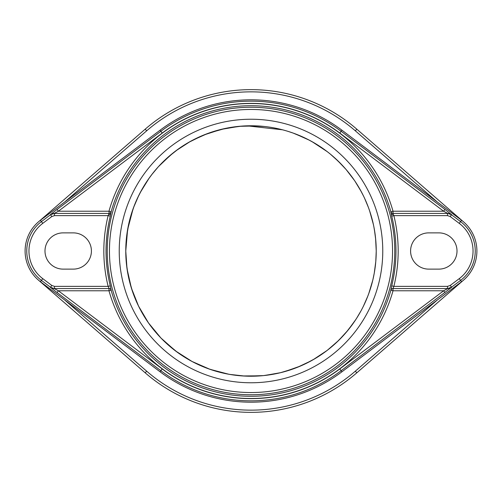 <?xml version="1.0" encoding="UTF-8"?>
<svg xmlns="http://www.w3.org/2000/svg" width="502" height="502" viewBox="0 0 502 502"><rect width="100%" height="100%" fill="white"/><g stroke="black" fill="none" stroke-linecap="round" stroke-linejoin="round"><path stroke-width="0.75" d="M160.075 371.794A151.19 151.19 0 0 0 341.925 371.794L461.57 281.729A38.459 38.459 0 0 0 461.57 220.271L341.925 130.206A151.19 151.19 0 0 0 160.075 130.206L40.43 220.271A38.459 38.459 0 0 0 40.43 281.729L160.075 371.794L160.885 370.714A149.841 149.841 0 0 0 341.115 370.714L451.744 287.238A6.633 6.62 -90 0 1 447.759 288.575L443.624 290.79L444.954 292.553M390.725 290.187A2.209 2.209 -90 0 1 392.853 288.575L447.759 288.575L393.016 288.575L393.016 290.79L443.624 290.79L339.791 368.951A147.632 147.632 0 0 1 162.209 368.951L58.376 290.79L54.241 288.575A6.633 6.62 -90 0 1 50.256 287.238L57.046 292.553L58.376 290.79L108.984 290.79L111.111 290.194A145.273 145.273 0 0 0 390.889 290.194L391.717 285.833A144.965 144.965 0 0 0 391.717 216.167L390.889 211.806A145.273 145.273 0 0 0 111.111 211.806L110.283 216.167A144.965 144.965 0 0 0 110.283 285.833L111.111 290.194A2.209 2.209 -90 0 0 108.984 288.575L108.984 290.79A147.481 147.481 0 0 0 393.016 290.79L390.889 290.194A2.209 2.209 -90 0 1 393.016 288.575L393.863 286.366L391.717 285.833M50.256 287.238L54.241 288.575L109.147 288.575A2.209 2.209 -90 0 1 111.275 290.187M73.286 232.878A18.122 18.122 0 0 1 91.414 251A18.122 18.122 0 0 1 73.286 269.122L63.12 269.122A18.122 18.122 0 0 1 44.992 251A18.122 18.122 0 0 1 63.12 232.878L73.286 232.878A18.122 18.122 0 0 1 91.414 251A18.122 18.122 0 0 1 73.286 269.122M428.714 232.878L438.88 232.878A18.122 18.122 0 0 1 457.008 251A18.122 18.122 0 0 1 438.88 269.122L428.714 269.122A18.122 18.122 0 0 1 410.586 251A18.122 18.122 0 0 1 428.714 232.878A18.122 18.122 0 0 0 410.586 251A18.122 18.122 0 0 0 428.714 269.122M341.925 130.206L339.791 133.049L443.624 211.21L447.759 213.425A6.633 6.62 90 0 1 451.744 214.762L444.954 209.447L443.624 211.21L393.016 211.21A147.481 147.481 0 0 0 108.984 211.21L109.147 213.425L108.137 215.634L110.283 216.167M40.43 281.729L41.428 280.405L50.501 287.238L51.831 285.475L42.752 278.641A34.594 34.594 0 0 1 42.752 223.359L51.831 216.525L54.498 215.634L108.137 215.634A147.174 147.174 0 0 0 108.137 286.366L110.283 285.833M111.275 211.813A2.209 2.209 90 0 1 109.147 213.425L54.241 213.425A6.633 6.62 90 0 0 50.256 214.762L57.046 209.447L58.376 211.21L54.241 213.425L108.984 213.425A2.209 2.209 90 0 0 111.111 211.806L108.984 211.21L58.376 211.21L162.209 133.049L160.885 131.286L57.046 209.447M54.498 215.634L54.498 213.425L50.256 214.762M393.016 211.21L390.889 211.806A2.209 2.209 90 0 0 393.016 213.425L393.016 211.21M451.744 214.762L447.759 213.425L392.853 213.425A2.209 2.209 90 0 1 390.725 211.813M447.502 215.634L393.863 215.634A147.174 147.174 0 0 1 393.863 286.366L447.502 286.366L450.168 285.475L459.248 278.641A34.594 34.594 0 0 0 459.248 223.359L450.168 216.525L447.502 215.634L447.502 213.425L392.853 213.425L393.292 214.473A2.209 1.136 -13.6 0 1 391.158 213.877M391.717 216.167L393.863 215.634L393.292 214.473M447.502 286.366L447.502 288.575L451.499 287.238L460.572 280.405A36.803 36.803 0 0 0 460.572 221.595L451.499 214.762L450.168 216.525M348.099 330.084L355.887 319.423A125.23 125.23 0 0 1 152.213 327.963A125.23 125.23 0 0 1 210.307 132.566A125.23 125.23 0 0 1 376.23 251L376.174 247.254M355.887 319.423A125.23 125.23 0 0 0 376.23 251L376.174 247.204M375.998 243.37L375.659 239.077M375.113 234.321L374.856 232.476M374.498 230.242L374.285 229.006M366.397 202.35L365.858 201.095M356.087 182.891L354.23 180.105M352.555 177.721L348.796 172.782M327.135 151.573L312.068 141.671M309.32 140.177L294.981 133.745M277.957 128.707L276.84 128.462M258.141 125.971L251.22 125.77M239.247 126.322L220.886 129.441M218.941 129.943L204.314 134.8M190.277 141.476L175.857 150.82M178.505 148.887L168.503 156.781M161.337 163.57L160.031 164.938M152.878 173.19L151.158 175.405M146.816 181.517L145.103 184.152M141.689 189.894L137.416 198.259M133.915 206.567L131.097 214.862M129.259 221.639L128.914 223.101M127.483 230.362L127.295 231.504M126.197 240.634L125.77 251L126.981 268.382M375.942 242.529L375.64 238.87M375.032 233.694L374.617 230.983M344.447 167.63L341.649 164.6M282.519 129.798L247.015 125.833M204.402 134.762L195.303 138.834M185.771 144.099L185.15 144.482M166.846 158.255L162.698 162.196M151.083 175.505L149.615 177.488M140.698 191.701L138.094 196.828M135.22 203.266L134.818 204.258M129.629 220.152L129.472 220.767M126.303 239.454L125.77 251M375.709 239.605L374.398 229.652M373.582 225.385L372.515 220.729M371.135 215.64L369.353 210.074M364.54 198.165L364.201 197.437M342.088 165.058L334.031 157.251M321.782 147.695L314.986 143.352M305.856 138.426L293.042 133.036M247.718 125.814L239.172 126.328M192.925 140.052L191.086 141.031M168.553 156.737L163.803 161.117M160.333 164.612L158.143 166.971M143.202 187.265L138.677 195.629M134.134 206.002L130.238 217.837M129.541 220.497L127.546 229.998M376.23 250.975L376.054 244.411M375.402 236.637L374.58 230.738M372.578 220.987L370.263 212.804M366.535 202.689L365.494 200.26M361.358 191.808L354.977 181.203M354.406 180.362L346.129 169.55M341.247 164.179L338.681 161.588M292.528 132.854L290.752 132.246M283.774 130.131L282.588 129.817M189.925 141.671L176.014 150.7M173.29 152.796L161.18 163.74M149.113 178.191L140.284 192.486M138.797 195.378L133.532 207.608M128.876 223.283L126.598 236.593M375.891 260.18L376.23 251L375.596 238.431M373.406 224.551L369.648 210.94M365.575 200.455L364.508 198.102M346.273 169.726L345.583 168.923M331.533 155.099L330.874 154.547M264.309 126.479L251.916 125.77M221.118 129.384L203.969 134.938M195.905 138.539L187.622 142.988M186.932 143.396L177.156 149.86M171.232 154.459L158.331 166.764M339.189 162.083L330.404 154.164M293.444 133.181L288.148 131.405M274.067 127.91L269.668 127.169M257.099 125.92L239.278 126.322M220.717 129.485L207.615 133.526M202.839 135.402L188.702 142.361M153.97 171.828L153.348 172.6M126.592 236.687L126.517 237.346M376.23 251L376.218 249.243M375.119 234.352L373.921 227.055M369.861 211.574L368.518 207.734M368.449 207.539L364.483 198.045M363.58 196.156L360.16 189.63M359.369 188.244L354.876 181.053M368.462 207.571L367.182 204.258M366.893 203.555L365.443 200.154M362.149 193.301L361.126 191.375M354.01 179.785L347.422 171.094M345.985 169.387L337.269 160.22M314.773 143.221L308.197 139.594M286.234 130.827L285.494 130.614M265.489 126.611L263.97 126.441M254.884 125.833L248.559 125.795M241.663 126.115L225.894 128.311M225.398 128.412L209.014 133.017M207.514 133.563L192.385 140.334M152.464 173.711L148.347 179.27M126.46 237.86L125.77 250.868M127.062 268.959L131.361 288.004L138.565 306.151L148.504 322.955L160.935 338.015L175.556 350.954L192.009 361.465L209.899 369.29L228.78 374.247M229.489 374.373L244.863 376.08M246.105 376.136L263.519 375.603M264.723 375.477L280.693 372.66M297.297 367.357L311.177 360.825M312.947 359.84L326.971 350.553M327.423 350.208L338.693 340.4M194.324 362.67L201.71 366.121M208.43 368.775L222.279 372.892M242.717 375.954L261.053 375.829M263.632 375.59L278.491 373.174M293.739 368.713L295.044 368.23M345.822 332.801L346.819 331.634M356.539 318.412L360.988 310.882M365.117 302.568L367.382 297.247M368.763 293.595L372.754 280.311M373.319 277.857L373.708 276.025M127.157 269.58L130.25 284.207M223.974 373.281L230.387 374.523M278.623 373.149L279.307 372.992M287.006 370.94L287.37 370.834M294.994 368.248L297.385 367.326M311.108 360.863L313.072 359.765M338.674 340.419L348.012 330.19M355.334 320.257L357.28 317.233M363.41 306.189L367.878 295.973M369.999 290.005L371.562 284.872M374.247 273.201L375.785 261.548M125.77 251.326L126.109 260.231M127.439 271.387L129.234 280.241M132.999 292.936L134.731 297.523M224.946 373.488L231.077 374.636M260.864 375.841L264.416 375.509M283.787 371.863L288.129 370.601M297.096 367.439L297.542 367.263M336.578 342.427L344.667 334.125M346.211 332.349L354.004 322.228M359.739 313.122L361.258 310.38M367.395 297.203L369.02 292.879M372.02 283.21L372.854 279.878M375.785 261.592L376.23 251.107M125.77 251.182L126.485 264.391M129.008 279.307L132.566 291.7M138.709 306.433L144.018 316.097M157.258 334.037L157.873 334.721M195.805 363.41L204.22 367.163M211.292 369.767L227.211 373.952M230.82 374.592L243.332 375.998M283.605 371.913L298.866 366.724M304.858 364.057L315.174 358.535M326.112 351.205L328.44 349.417M370.099 289.698L370.269 289.177M372.81 280.072L374.266 273.101M376.067 257.344L376.23 251.075M141.508 311.773L144.745 317.277M164.167 341.241L177.52 352.41M211.649 369.886L229.037 374.291M276.439 373.62L281.54 372.453M284.967 371.536L300.522 366.021M309.201 361.886L314.698 358.817M126.397 263.506L128.048 274.763M129.936 283.04L131.618 288.826M137.422 303.754L137.736 304.425M144.802 317.364L148.36 322.748M204.985 367.47L209.384 369.114M261.084 375.822L263.738 375.584M281.176 372.54L283.925 371.825M337.739 341.329L341.862 337.175M342.358 336.654L347.365 330.981M374.85 269.53L375.358 265.778M300.823 136.105L299.23 135.427M200.26 136.513L188.928 142.235M176.698 150.192L173.228 152.846M158.274 166.833L151.736 174.652M139.851 193.308L139.041 194.889M133.08 208.838L127.596 229.678L125.77 251.144M142.919 314.258L144.952 317.615M153.38 329.444L157.27 334.05M228.736 374.235L232.784 374.9M245.961 376.13L257.338 376.067M280.373 372.735L293.952 368.637M297.24 367.382L309.276 361.842M325.66 351.544L326.425 350.967M372.773 280.223L373.946 274.801M54.498 288.575L109.147 288.575L108.137 286.366L54.498 286.366L54.498 288.575M382.769 251A131.769 131.769 0 0 1 251 382.769A131.769 131.769 0 0 1 119.231 251A131.769 131.769 0 0 1 251 119.231A131.769 131.769 0 0 1 382.769 251M463.653 280.041L356.796 372.835L463.653 280.041M38.347 221.959L145.203 129.165A161.355 161.355 0 0 1 356.796 129.165A161.355 161.355 0 0 0 145.203 129.165L38.347 221.959M463.653 221.959L356.796 129.165A161.355 161.355 0 0 0 145.203 129.165L146.653 130.834L64.683 202.017M38.347 280.041L145.203 372.835A161.355 161.355 0 0 0 356.796 372.835A161.355 161.355 0 0 1 145.203 372.835L146.653 371.166L64.683 299.983L146.653 371.166A159.147 159.147 0 0 0 355.347 371.166L437.317 299.983M438.88 232.878A18.122 18.122 0 0 1 457.008 251A18.122 18.122 0 0 1 438.88 269.122M63.12 269.122A18.122 18.122 0 0 1 44.992 251A18.122 18.122 0 0 1 63.12 232.878M160.075 130.206L160.885 131.286A149.841 149.841 0 0 1 341.115 131.286L444.954 209.447M341.925 371.794L339.791 368.951M339.791 133.049A147.632 147.632 0 0 0 162.209 133.049M57.046 292.553L160.885 370.714L162.209 368.951M51.831 285.475L54.498 286.366M108.708 214.473A2.209 1.136 -166.4 0 0 110.842 213.877M51.831 216.525L50.501 214.762L41.428 221.595A36.803 36.803 0 0 0 41.428 280.405L42.752 278.641M42.752 223.359L40.43 220.271M461.57 220.271L459.248 223.359M450.168 285.475L451.744 287.238M459.248 278.641L461.57 281.729M389.966 214.197A143.754 143.754 0 0 1 251 394.754A143.754 143.754 0 0 1 112.034 214.197A143.754 143.754 0 0 1 389.966 214.197M114.174 214.762A141.545 141.545 0 0 1 387.826 214.762A141.545 141.545 0 0 1 251 392.545A141.545 141.545 0 0 1 114.174 214.762M146.653 130.834A159.147 159.147 0 0 1 355.347 130.834L437.317 202.017L355.347 130.834L356.796 129.165M355.347 371.166L356.796 372.835"/></g></svg>

